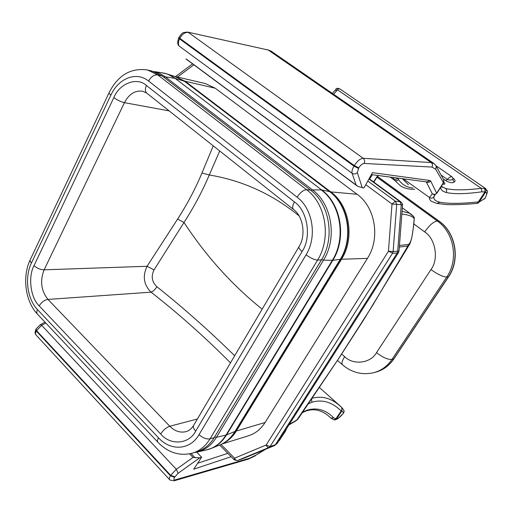 <?xml version="1.0" encoding="UTF-8"?>
<svg xmlns="http://www.w3.org/2000/svg" width="513" height="513" viewBox="0 0 513 513"><rect width="100%" height="100%" fill="white"/><g stroke="black" fill="none" stroke-linecap="round" stroke-linejoin="round"><path stroke-width="0.77" d="M284.202 432.331L284.907 431.221M278.7 440.981L285.157 431.709L286.921 428.047M284.792 431.946L285.459 430.349M436.967 193.112L435.159 194.485L432.305 193.882C433.857 194.754 435.313 194.53 436.666 193.202L430.747 181.115C429.349 182.487 427.855 182.731 426.252 181.839L432.305 193.882L429.484 197.505C431.176 198.55 432.671 198.319 433.966 196.819L434.998 194.568M308.428 403.757L311.866 402.256C322.292 399.152 332.026 402.032 341.081 410.894L341.863 410.9L336.528 419.012C338.625 418.3 340.959 416.319 343.524 413.055L344.101 410.708M312.154 398.261C321.125 395.856 329.622 397.761 337.65 403.968L341.863 407.521L344.114 410.74L343.716 412.984L337.932 418.64L335.258 419.858L336.528 419.012L333.758 417.896C325.672 409.695 316.662 407.162 306.716 410.304L305.812 411.08C313.244 408.483 320.433 409.791 327.365 415.004L331.372 418.416L333.969 419.775L335.752 419.012L341.934 409.829L341.722 407.38L342.133 407.873L341.863 410.9L343.748 412.939M484.317 199.134L484.965 198.345L479.059 202.16L478.34 201.936L477.039 203.398M399.447 245.445L408.38 244.515C412.093 242.367 413.087 230.004 414.241 218.66C412.465 216.197 408.329 214.697 401.846 214.152M223.662 443.078C228.74 440.475 232.966 436.46 236.339 431.029L341.491 259.264C354.996 238.321 349.661 205.424 330.795 191.907L185.155 81.246L174.369 76.315M221.937 444.014L248.51 435.768C255.282 433.62 260.809 429.195 265.093 422.488L367.436 258.379C380.524 238.449 375.375 207.181 357.099 194.28L215.236 88.217L205.521 83.619L175.234 76.501M242.617 458.75L237.455 460.527L269.043 447.458C267.908 447.637 266.946 446.823 266.151 445.021L234.569 458.173C235.332 459.937 236.294 460.719 237.455 460.527L234.274 459.879L234.569 458.173L221.032 444.45M266.151 445.021L270.088 446.554L392.58 253.191L388.444 251.229L393.131 251.498L396.722 204.347L392.022 204.027L388.444 251.229L266.151 445.021M398.569 252.492L277.02 443.623L274.481 445.598L269.043 447.458L270.088 446.554L275.308 444.784L277.501 442.86M402.5 205.598L402.525 205.206L401.256 204.693L397.684 251.402L397.139 253.076L392.58 253.191L393.131 251.498L399.018 251.094L398.389 252.774L397.139 253.076L275.308 444.784L274.269 445.675L243.342 458.468M365.782 184.693L392.022 204.027L395.369 201.231L400.807 201.84C402.263 203.379 402.833 204.495 402.525 205.206L399.037 250.819M369.103 178.665L401.095 202.051M289.255 424.386L296.828 420.019L337.9 359.716L372.56 305.524L407.867 246.06L399.326 247.042M338.388 359.055L363.428 320.227M402.057 211.343L409.425 213.177L413.677 216.576M288.883 424.969L296.386 420.532L298.015 419.031L296.142 420.711M337.9 359.716L298.508 418.313M408.38 244.515L407.867 246.06L409.021 245.24L410.06 243.438M373.778 303.645L372.56 305.524M409.515 213.222L413.779 216.717L414.241 218.66M414.28 217.762C414.254 217.063 412.978 215.716 410.438 213.716L410.637 213.825M372.515 174.747L369.546 178.986M196.729 452.133L201.628 457.224L193.715 469.209L231.132 456.692M341.863 407.527L319.419 387.495M432.042 201.622L432.029 201.609C430.125 200.609 429.272 199.236 429.484 197.505L403.314 178.813M413.003 187.989C406.873 187.45 402.064 184.674 398.575 179.659L397.53 178.049M443.533 182.788L435.717 169.29L431.984 167.065L364.115 163.442C362.364 163.596 360.588 165.058 358.792 167.822L357.324 172.682C355.644 174.151 353.906 174.356 352.123 173.311L356.105 185.02L358.036 186.501L363.98 187.957L372.425 172.657L429.843 180.467L430.747 181.115M201.628 457.224L199.672 457.852L193.01 457.423L176.305 469.305L178.171 473.236L174.523 477.289C173.445 479.309 173.715 480.162 175.337 479.841L249.421 458.276L255.859 455.166L264.375 449.779M306.716 410.304L302.683 412.195M440.705 187.232L440.725 187.745C440.879 189.9 442.693 191.471 446.156 192.452C453.704 194.267 465.644 194.049 481.976 191.798L484.856 192.016L478.34 201.936C460.674 203.732 447.868 203.821 439.917 202.205C435.415 201.141 433.427 199.345 433.966 196.819M479.059 202.16L484.965 198.345C487.017 194.523 487.222 192.49 485.574 192.247L479.059 202.16M278.989 440.526L280.015 439.795M178.646 45.586L178.325 45.009C177.427 43.637 177.543 41.29 178.671 37.962M481.976 191.798L481.329 188.361L484.817 188.399L484.856 192.016L485.574 192.247C486.318 190.733 486.061 189.451 484.817 188.399L485.792 188.669M335.502 89.57C336.348 88.358 337.458 88.031 338.837 88.595L337.432 89.769L334.72 90.628M436.666 193.202L443.238 182.872L443.803 180.057L443.412 179.351M333.655 94.302L337.432 89.769L481.329 188.361C465.009 190.291 453.082 190.323 445.547 188.463L441.302 186.29M333.758 417.896L331.007 418.108M443.129 178.832L445.746 180.653C449.632 182.814 452.434 183.288 454.152 182.077C455.589 181.269 455.262 179.973 453.178 178.184L453.062 178.107M442.674 184.141L443.783 184.231C445.162 184.257 445.188 183.519 443.873 182.025M337.394 88.319L340.081 89.082M453.261 178.691L452.69 179.377C451.151 180.281 449.382 180.294 447.381 179.422L445.746 180.653M453.306 178.883L451.915 176.741C450.889 176.35 449.375 177.241 447.381 179.422L441.039 175.016M262.156 309.159C232.235 285.183 206.181 256.288 183.987 222.469L154.06 269.87C150.918 276.315 151.874 281.945 156.92 286.767C183.442 307.896 209.362 330.891 234.678 355.753M213.241 145.846L201.981 172.99L209.266 174.991C202.379 191.253 193.952 207.079 183.987 222.469L177.601 219.096L147.071 266.273L154.06 269.87M219.724 150.982L209.266 174.991C242.174 180.403 272.089 194.017 299.015 215.832M156.92 286.767C155.003 289.621 153.054 291.422 151.059 292.166L47.972 299.425C41.13 290.781 39.847 280.919 44.118 269.825L147.071 266.273C142.383 276.186 143.711 284.818 151.059 292.166C178.825 313.898 205.296 337.471 230.484 362.877M158.504 437.813C170.688 451.312 190.137 450.286 199.07 434.614L306.081 254.775C317.31 236.846 312.879 208.817 297.123 197.184L148.584 81.041C136.362 71.063 118.522 78.207 110.891 95.129L31.447 262.977C24.419 277.238 27.195 299.073 37.468 309.57L158.504 437.813C157.202 440.186 157.081 441.744 158.132 442.501C168.36 452.838 179.896 456.365 192.747 453.075C199.807 450.837 205.572 446.086 210.048 438.833L317.598 260.072C314.264 259.841 310.423 258.077 306.081 254.775M162.082 75.905L152.021 71.044L147.635 70.012L157.722 74.898L162.082 75.905L310.448 190.066C329.744 204.059 335.226 238.218 321.407 259.944L317.598 260.072C331.469 238.199 325.96 203.802 306.588 189.72L157.722 74.898C154.163 74.571 151.117 76.623 148.584 81.041M192.747 453.075L196.979 451.761C204.02 449.529 209.772 444.803 214.229 437.595L321.407 259.944M279.162 440.686L285.42 431.221M341.934 409.829L341.511 410.945M477.802 203.02L478.751 202.09M235.307 431.318L226.259 435.043L216.454 437.275L214.556 437.05M340.555 259.283L332.783 260.322L226.509 434.953C222.636 441.212 217.724 445.643 211.766 448.24L205.681 450.132C214.024 448.381 220.789 443.373 225.983 435.114L332.309 260.341C346.346 238.449 340.786 204.014 321.189 189.919L312.468 189.874L310.961 190.47M329.692 191.599L321.677 189.964L175.074 78.354C170.996 75.276 166.597 73.417 161.864 72.775L167.597 74.135L175.619 78.483L184.424 81.259L329.308 191.407C348.372 205.072 353.771 238.372 340.119 259.559L234.749 431.831C230.965 437.91 226.169 442.212 220.353 444.752L219.352 445.156M163.782 77.213L165.346 76.847L175.074 78.354L321.677 189.964C341.26 204.052 346.814 238.449 332.783 260.322L323.504 260.129L321.619 259.597M367.436 258.379L341.491 259.264M236.339 431.029L265.093 422.488M185.155 81.246L215.236 88.217M330.795 191.907L357.099 194.28M177.492 77.033L193.869 64.824M368.943 178.966L399.909 201.609L401.256 204.693L396.722 204.347L395.369 201.231L367.808 181.025M370.02 177.004L370.771 177.312M227.843 453.345L197.665 463.226M371.354 174.593L426.912 181.929L429.843 180.467M413.76 223.873L424.681 231.953C435.499 238.532 439.013 259.315 430.965 269.569L376.516 352.636C370.636 363.422 353.175 365.391 344.653 356.65L341.671 354.066M448.554 276.802L448.522 276.853C460.546 259.783 455.865 232.581 439.07 221.122L437.294 221C433.581 221.533 429.381 225.181 424.681 231.953M344.653 356.65C341.953 361.049 341.305 363.832 342.71 364.987C351.944 372.675 362.293 375.24 373.772 372.682C381.249 370.662 387.321 366.231 391.996 359.401L446.74 277.058C458.802 259.828 454.12 232.562 437.294 221L376.863 177.126M390.194 177.081L394.606 180.255L392.631 177.402M377.818 175.452L373.592 181.942M402.307 178.678L408.438 184.725M397.825 178.088L397.665 178.255C396.395 179.479 395.055 179.691 393.657 178.883M191.08 453.537L195.222 457.865M199.672 457.852L178.171 473.236M311.628 399.043L311.866 402.256M373.772 372.682L375.522 372.22C382.987 370.206 389.046 365.788 393.702 358.978L448.317 276.93C460.347 259.764 455.679 232.594 438.897 221.077L377.369 176.446M398.575 179.659C397.306 180.839 395.985 181.038 394.606 180.255L400.679 186.007C404.802 188.444 409.496 189.521 414.754 189.246M357.324 172.682L362.3 187.784M439.917 202.205L436.935 203.417L432.055 201.628M45.824 323.055L41.656 325.306L36.256 330.968C35.288 333.072 35.384 334.604 36.545 335.547L169.457 479.527M174.523 477.289L170.387 475.763L36.256 330.968L35.942 329.256M175.337 479.841L174.08 480.816L169.893 480.001C168.982 479.36 169.149 477.949 170.387 475.763L170.649 475.327L36.461 330.545L36.083 328.968L40.341 324.678L41.656 325.306L176.305 469.305L170.649 475.327L174.786 476.846M189.605 453.858L193.01 457.423M255.859 455.166L265.625 449.26M249.421 458.276L248.247 459.161L255.468 455.698M393.978 358.786L391.996 359.401C387.905 359.754 382.743 357.497 376.516 352.636M375.522 372.22C383.108 370.162 389.245 365.705 393.933 358.85L448.522 276.853L446.74 277.058C442.879 276.847 437.621 274.352 430.965 269.569M358.446 168.405L353.957 166.167L179.537 38.853C178.248 41.656 178.075 44.022 179.024 45.952L352.123 173.311C351.629 171.554 352.245 169.175 353.957 166.167L354.303 165.584C357.298 160.986 360.254 158.555 363.185 158.299L188.335 32.415C185.046 32.127 182.205 34.089 179.806 38.308L179.537 38.853L178.723 37.847L178.934 37.423M358.792 167.822L354.303 165.584L179.806 38.308L178.992 37.308C182.525 32.806 181.39 32.614 187.591 32.082L268.261 50.037L187.591 32.082M272.025 51.768L268.261 50.037L431.157 162.55L363.185 158.299C364.724 159.678 365.038 161.39 364.115 163.442M431.984 167.065C432.844 165.269 432.568 163.769 431.157 162.55L434.197 163.698M435.717 169.29L436.306 166.379L435.922 165.667M445.547 188.463C446.804 189.56 447.009 190.894 446.156 192.452M441.238 186.392L440.725 187.745M485.266 198.127L485.221 198.204C488.979 188.027 487.542 192.715 485.644 188.566L339.882 88.948L337.984 88.281L336.066 88.896M356.105 185.02L186.206 58.982M454.152 182.077L452.69 179.377M443.072 183.513L443.783 184.231M452.017 176.812L435.96 165.718M194.619 452.492L196.37 452.203C204.623 450.472 211.318 445.496 216.454 437.275L323.504 260.129C337.413 238.288 331.898 203.937 312.468 189.874L165.346 76.847L159.838 73.506L153.926 71.576M184.885 81.529L329.551 191.496C348.699 205.104 354.13 238.404 340.472 259.424L235.172 431.542C231.312 437.717 226.374 442.123 220.353 444.752L210.041 448.913M175.478 76.668L184.718 81.4L176.581 77.027L165.885 73.603M201.981 172.99C195.376 188.797 187.251 204.168 177.601 219.096M146.647 93.052L142.659 91.218C135.066 90.23 128.994 94.039 124.447 102.658C120.741 101.779 117.214 100.08 113.854 97.553L34.025 265.612C36.994 268.273 40.36 269.678 44.118 269.825L124.447 102.658L169.162 110.898M197.383 419.006L169.797 426.239L47.972 299.425C44.304 300.041 41.393 302.208 39.238 305.928C30.568 297.944 27.869 276.847 34.025 265.612M193.491 425.598C191.375 428.868 188.874 430.882 186.001 431.638C180.178 433.01 174.773 431.209 169.797 426.239C166.283 427.489 163.249 430.08 160.691 434.017L39.238 305.928M302.106 251.524C299.323 249.158 298.322 247.484 299.111 246.496C306.223 235.32 303.061 216.345 293.789 209.695C292.128 208.393 292.339 205.796 294.404 201.91C307.595 210.683 311.808 237.423 302.106 251.524L195.697 431.151C193.363 428.605 192.76 426.527 193.895 424.918L298.848 246.939M195.697 431.151C188.951 444.438 170.303 445.598 160.691 434.017M293.359 209.355L147.16 93.456C145.083 91.821 144.839 89.159 146.429 85.479L294.404 201.91M146.429 85.479C137.08 76.604 119.388 83.516 113.854 97.553M110.891 95.129C109.275 93.776 108.737 92.847 109.269 92.327C118.24 75.033 131.027 67.594 147.635 70.012M31.447 262.977C30.055 261.495 29.716 260.29 30.414 259.373L109.064 92.776M37.468 309.57C36.429 311.866 36.558 313.526 37.84 314.565L157.619 441.95M199.07 434.614C202.834 438.025 206.495 439.436 210.048 438.833L214.229 437.595M297.123 197.184C300.195 192.42 303.35 189.932 306.588 189.72L310.448 190.066M267.555 49.729L271.217 51.21L433.523 163.224C435.492 164.962 436.422 166.013 436.306 166.379L443.803 180.057L443.495 182.84L436.929 193.164L435.159 194.485C434.081 195.709 433.722 196.332 434.088 196.344L435.293 194.44M234.133 459.738L219.66 445.04M175.536 76.572L192.561 63.856M237.346 460.565L274.481 445.598M402.327 207.823L410.041 213.491M363.435 320.215L409.021 245.24C409.554 243.931 409.534 246.182 411.804 237.615C413.08 230.254 413.908 223.873 414.28 218.493M373.842 182.128L378.132 175.491M478.437 202.93L477.122 203.398C465.105 204.501 454.89 204.892 446.477 204.565L436.935 203.417M35.916 334.848C35.031 332.379 34.66 333.886 35.73 329.686M44.99 322.164L40.424 324.633M174.08 480.816L248.247 459.161M305.812 411.08L302.369 412.664M342.351 364.672L337.483 360.421M439.07 221.122L377.408 176.401M441.462 186.437L442.77 187.36L441.148 186.54M356.913 185.796L186.027 59.008M334.643 90.73L332.411 93.443M334.13 419.82L335.258 419.858M197.672 451.915L205.681 450.132M153.804 71.538L161.864 72.775M37.18 313.86C25.188 301.022 22.168 276.789 30.075 260.091"/></g></svg>

